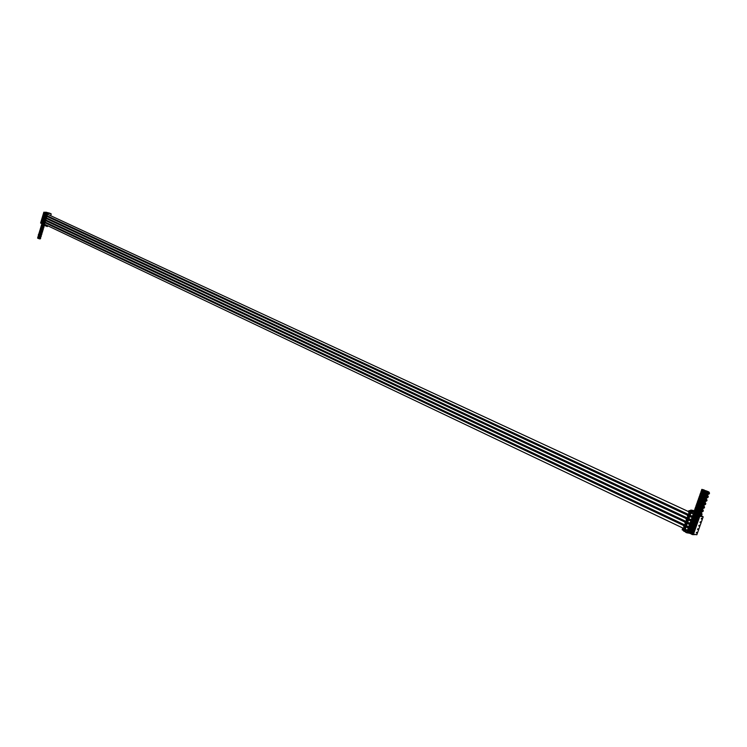 <?xml version="1.0" encoding="UTF-8"?>
<svg xmlns="http://www.w3.org/2000/svg" width="747" height="747" viewBox="0 0 747 747"><rect width="100%" height="100%" fill="white"/><g stroke="black" fill="none" stroke-linecap="round" stroke-linejoin="round"><path stroke-width="1.12" d="M42.784 221.756L42.234 222.223M688.445 529.137L688.323 529.651M43.756 222.494L43.569 223.764M688.006 528.941L687.791 529.567M690.648 511.508L692.357 511.34L692.077 512.153L690.517 511.891L688.846 510.677L688.883 513.068L690.676 513.899L690.265 512.675L698.706 516.392L697.707 519.249L689.266 515.514L690.368 514.59L688.575 513.759L687.585 514.562L687.651 516.56L689.425 517.382L689.042 516.177L697.474 519.903L696.465 522.76L688.043 519.016L689.238 518.054L687.445 517.223L686.054 518.623L686.381 519.996L688.22 520.892L687.81 519.669L696.232 523.414L695.233 526.271L686.81 522.508L688.015 521.546L686.222 520.706L684.831 522.116L685.223 523.544L686.969 524.366L686.577 523.161L694.999 526.924L693.991 529.772L685.578 526L686.782 525.038L684.99 524.198L683.598 525.608L683.925 526.971L685.737 527.858L685.354 526.654L693.767 530.435L692.758 533.283L684.355 529.492L685.55 528.531L683.664 527.709L685.457 528.559M691.713 515.953L692.292 516.429M691.629 515.916L689.266 515.514M694.617 517.26L693.702 516.84L694.533 517.475M690.48 519.445L691.059 519.931M690.387 519.398L688.043 519.016M693.384 520.762L692.469 520.332L693.3 520.976M689.257 522.937L689.836 523.423M689.145 522.891L686.81 522.508M692.152 524.254L691.246 523.824L692.067 524.478M688.024 526.43L688.603 526.915M687.912 526.374L685.578 526M690.919 527.755L690.013 527.326L690.844 527.97M686.838 529.94L687.38 530.398M686.67 529.856L684.355 529.492M689.686 531.248L688.706 531.033L689.612 531.462M690.63 513.852L688.837 513.012M690.368 514.59L688.575 513.759M688.883 513.068L690.658 513.889M690.368 512.722L688.51 511.639M689.136 516.224L689.369 515.561M697.997 516.635L698.464 516.709M693.823 513.208L703.17 516.877L702.6 518.474L701.48 518.287L701.246 518.95L702.376 519.137L701.368 521.985L700.247 521.798L700.014 522.452L701.134 522.639L700.135 525.486L699.005 525.309L698.772 525.963L699.902 526.14L698.893 528.988L697.773 528.811L697.539 529.464L698.669 529.642L697.661 532.49L696.54 532.312L696.307 532.966L697.427 533.143L696.867 534.74L693.365 534.366L687.184 531.21L693.365 534.366M701.349 518.661L702.376 519.137M692.964 534.535L694.094 534.712L693.067 534.226M692.385 533.9L692.59 534.647M691.666 533.554L691.451 534.161L692.17 534.507M691.068 533.274L691.479 534.068M690.153 532.835L689.939 533.433L690.891 533.778M700.957 515.094L699.659 514.59L701.013 514.823M698.342 514.608L698.856 514.169L697.95 513.749M699.061 514.944L698.51 514.113M684.467 529.371L682.674 528.521L682.132 529.791L685.914 531.024L685.615 531.873L686.885 532.816L689.509 533.227M685.326 531.322L685.494 530.856M685.718 532.35L686.885 532.816L685.615 531.873M685.783 527.877L683.972 527.018M685.204 523.535L686.941 524.329L685.158 523.488M689.472 517.4L687.651 516.56M688.136 531.873L687.931 532.48L689.939 533.433M698.828 513.759L699.547 514.095M696.587 513.217L694.971 512.47M695.802 513.871L694.869 513.441M702.927 516.551L700.91 515.617M689.397 517.344L687.604 516.504M689.136 518.091L687.343 517.251M687.912 519.716L688.136 519.062M688.174 520.836L686.381 519.996M687.912 521.583L686.119 520.734M686.68 523.208L686.913 522.555M686.68 525.066L684.896 524.226M685.447 526.7L685.681 526.047M685.718 527.821L683.925 526.971M682.674 528.521L683.664 527.709M684.047 530.267L684.448 529.539M683.916 530.641L682.132 529.791M685.643 531.78L683.542 530.473M683.449 530.734L685.587 531.967L683.496 530.968M693.851 510.574L690.872 510.052L690.564 510.509L692.357 511.34M690.872 510.052L696.064 512.143M688.846 510.677L690.564 510.509M690.658 510.248L693.113 511.387L692.385 512.629L690.517 511.891L690.303 512.479M692.693 511.77L694.318 511.854M699.836 516.028L693.683 513.18M687.361 530.706L686.782 532.34M688.585 527.214L688.361 527.868M689.817 523.722L689.584 524.375M691.05 520.22L690.816 520.874M692.282 516.719L692.049 517.382M693.86 512.237L693.281 513.88M700.116 522.162L701.134 522.639M698.884 525.664L699.902 526.14M697.642 529.165L698.669 529.642M696.409 532.658L697.427 533.143M703.17 516.877L699.799 516.308L693.487 534.217L696.867 534.74M689.77 530.996L688.855 530.846M690.013 527.326L691.012 527.485M691.246 523.824L692.245 523.992M692.469 520.332L693.468 520.5M693.702 516.84L694.701 516.999M692.973 531.957L689.556 531.621L689.901 530.641L691.311 530.865M692.077 530.463L690.135 529.987L690.882 529.063M690.237 529.567L690.48 528.876M689.079 528.213L688.547 527.961M689.742 529.352L687.903 528.895L688.248 527.914M688.743 530.921L687.333 530.529L687.679 529.548L688.361 529.828L688.006 530.809M692.861 532.975L690.658 531.967M691.423 529.324L690.48 528.997M690.807 531.537L693.02 532.536M689.911 531.799L689.901 530.641M691.871 529.539L693.636 530.79M691.75 529.894L691.563 529.39M690.256 530.809L690.237 531.901M697.941 517.951L694.486 517.624L694.831 516.635L696.241 516.868M697.016 516.466L695.065 515.981L695.84 515.066M693.702 514.898L695.196 515.589L695.41 514.86M694.038 514.225L693.496 513.973M693.664 516.943L692.254 516.551L692.6 515.561L693.281 515.841L692.936 516.821M697.81 518.96L695.588 517.97M696.381 515.318L695.41 514.991M693.86 514.197L693.188 515.075L693.179 513.917M695.746 517.531L697.959 518.521M694.85 517.792L694.831 516.635M696.811 515.514L698.576 516.765M696.68 515.888L696.503 515.374M695.196 516.803L695.168 517.895M696.699 521.453L693.253 521.126L693.599 520.136L695.009 520.37M695.784 519.968L693.832 519.482L694.598 518.567M693.926 519.072L694.178 518.371M692.796 517.727L692.254 517.475M692.432 520.444L691.022 520.043L691.367 519.062L692.049 519.333L691.703 520.323M696.568 522.461L694.355 521.471M695.14 518.82L694.178 518.493M692.628 517.699L691.955 518.577L691.946 517.419M694.514 521.033L696.727 522.022M693.608 521.294L693.599 520.136M695.578 519.025L697.343 520.276M695.448 519.389L695.27 518.876M693.963 520.304L693.935 521.397M695.457 524.954L692.021 524.627L692.366 523.638L693.776 523.871M694.542 523.47L692.6 522.984L693.356 522.069M692.693 522.573L692.945 521.873M691.563 521.219L691.022 520.967M691.208 523.936L689.789 523.544L690.135 522.555L690.816 522.835L690.471 523.815M695.336 525.972L693.123 524.973M693.898 522.321L692.945 522.004M691.395 521.201L690.723 522.069L690.714 520.92M693.281 524.534L695.485 525.533M692.376 524.796L692.366 523.638M694.346 522.527L696.111 523.778M694.215 522.891L694.038 522.386M692.721 523.815L692.702 524.908M694.215 528.456L690.788 528.129L691.134 527.139L692.544 527.363M693.309 526.971L691.367 526.486L692.124 525.571M690.013 525.384L691.507 526.084L691.713 525.374M690.321 524.721L689.78 524.469M689.976 527.429L688.557 527.037L688.902 526.056L689.584 526.336L689.238 527.317M694.103 529.474L691.89 528.474M692.665 525.823L691.713 525.505M691.386 526.43L689.136 525.402L689.481 524.413M692.039 528.036L694.252 529.035M691.143 528.297L691.134 527.139M693.104 526.037L694.869 527.289M692.983 526.392L692.796 525.888M691.489 527.317L691.47 528.4M709.519 493.132L708.586 492.394M709.51 493.16L709.006 492.021L705.962 490.76L704.066 490.406L703.721 491.395L704.066 490.406M707.269 492.871L709.333 493.814L707.269 492.871L706.447 493.431L703.142 493.048L703.487 492.058L705.289 491.834M701.256 492.17L701.237 491.022L700.891 492.012L703.263 492.45M703.422 492.254L704.244 490.349M704.094 490.088L701.816 489.378L704.141 489.948M701.601 491.181L703.076 491.507L703.375 490.854L701.47 490.359L701.816 489.378M705.635 493.179L706.55 491.843M707.811 494.598L709.286 493.814M707.054 494.066L704.244 493.393M704.953 490.443L704.057 490.312M708.67 492.021L704.43 490.574M703.506 493.207L703.851 492.217L705.439 492.562L705.738 491.909L704.085 491.563M701.237 491.022L703.076 491.507M702.544 491.265L702.927 490.779M704.402 492.955L706.727 493.963M708.511 492.46L705.177 490.76M706.727 493.281L708.8 493.73M708.436 494.047L707.904 494.225M707.26 492.161L709.034 493.067M705.439 492.562L704.888 492.32M702.096 514.188L701.153 513.478M702.087 514.216L701.582 513.096L698.548 511.807L696.643 511.48L696.297 512.47L696.643 511.48M698.221 514.235L695.718 514.113L696.064 513.133L697.875 512.9M696.073 512.984L696.736 510.976L694.411 510.416L696.736 510.976M693.926 512.106L695.672 512.535L695.971 511.891L694.066 511.406L694.411 510.416M695.812 513.6L693.561 513.086M698.706 514.104L699.127 512.937M700.387 515.673L701.853 514.879L699.855 513.917L699.304 514.328M700.322 515.71L696.83 514.459M699.622 515.159L700.312 515.747M697.259 511.415L696.652 511.34M701.237 513.114L697.007 511.648M696.083 514.281L696.428 513.292L698.015 513.619L698.324 512.974L696.662 512.638M696.979 514.02L699.295 515.057M701.078 513.553L697.754 511.835M700.462 515.309L701.368 514.795M699.855 513.917L701.853 514.879M699.864 513.273L701.601 514.132M695.672 512.535L695.13 512.283L695.672 512.535M703.329 510.687L702.385 509.968M703.319 510.715L702.815 509.585L699.78 508.305L697.885 507.979L697.53 508.959L697.885 507.979M699.519 510.705L696.951 510.612L697.306 509.622L699.108 509.389M695.083 509.715L695.065 508.558L694.719 509.547L697.091 509.968M697.25 509.781L697.969 507.474L695.644 506.914L697.969 507.474M695.429 508.726L696.904 509.034L697.203 508.39L695.298 507.904L695.644 506.914M699.948 510.603L700.359 509.426M701.62 512.162L703.095 511.368L701.088 510.416L700.537 510.827L702.61 511.284M701.564 512.199L698.062 510.957M700.854 511.648L701.545 512.237M698.492 507.913L697.885 507.839M702.469 509.603L698.24 508.147M697.315 510.771L697.661 509.79L699.248 510.117L699.556 509.463L697.894 509.127M695.065 508.558L696.904 509.034M696.372 508.791L696.755 508.315M698.212 510.518L700.537 511.546M702.32 510.042L698.987 508.324M699.481 510.733L700.537 510.827M702.245 511.611L701.704 511.798M701.088 510.416L703.095 511.368M701.097 509.762L702.843 510.631M699.248 510.117L698.706 509.865M707.325 495.98L707.764 495.532L708.324 496.671L707.344 495.915M704.664 496.718L701.9 496.559L702.245 495.569L704.048 495.345M702.264 496.727L702.61 495.737L704.206 496.083L704.496 495.429L702.479 494.916L702.834 493.926L706.12 494.803M700.014 495.681L700.004 494.533L699.659 495.522L702.031 495.952M702.18 495.765L702.908 493.459L700.583 492.889L702.908 493.459M700.369 494.691L701.835 495.009L702.143 494.365L700.238 493.87L700.583 492.889M704.888 496.568L705.317 495.364M706.578 498.118L708.044 497.334L706.027 496.382L705.485 496.802L707.558 497.241M706.513 498.146L703.011 496.914M705.812 497.586L706.503 498.184M703.431 493.898L702.824 493.823M707.474 495.541L702.834 493.926M700.004 494.533L701.835 495.009M701.312 494.775L701.694 494.29M703.16 496.475L705.485 497.483M707.428 495.541L706.111 495.719L703.935 494.271M704.421 496.699L705.485 496.802M707.194 497.567L706.662 497.745M706.027 496.382L708.044 497.334M706.027 495.681L707.792 496.587M704.197 496.073L703.655 495.831M706.232 499.061L707.082 500.182L706.102 499.435M704.794 499.892L706.802 500.845L704.794 499.892L703.973 500.453L700.667 500.079L701.013 499.089L702.964 499.584L703.263 498.94L701.246 498.426L701.592 497.437L704.888 498.324M702.432 499.351L702.815 498.856M698.781 499.192L698.772 498.044L698.417 499.024L700.798 499.463M700.947 499.267L701.676 496.97L699.351 496.4L701.676 496.97M699.127 498.202L700.602 498.52L700.901 497.876L698.996 497.381L699.351 496.4M703.16 500.21L704.076 498.884M705.336 501.629L706.802 500.845M705.271 501.667L706.317 500.751M705.42 501.256L704.57 501.106L705.261 501.695M704.421 501.545L701.769 500.425M702.189 497.399L701.592 497.334M706.186 499.061L701.592 497.437M701.031 500.238L701.377 499.248L702.964 499.584M698.772 498.044L700.453 497.791M701.928 499.986L704.094 501.442M706.036 499.5L702.703 497.791M704.794 499.201L706.55 500.098M700.602 498.52L700.06 498.277M705.803 503.674L704.869 502.946M705.794 503.693L705.289 502.563L702.255 501.293L700.359 500.957L700.004 501.947L700.359 500.957M701.993 503.702L699.425 503.59L699.771 502.6L701.573 502.376M697.549 502.703L697.53 501.545L697.184 502.535L699.566 502.964M699.715 502.778L700.443 500.471L698.109 499.902L700.443 500.471M697.894 501.713L699.369 502.021L699.668 501.377L697.763 500.892L698.109 499.902M702.413 503.59L702.834 502.395M704.094 505.14L705.57 504.356L703.553 503.403L703.011 503.814L705.084 504.272M704.038 505.177L700.537 503.936M703.329 504.627L704.029 505.215M700.957 500.91L700.35 500.835M704.953 502.572L700.714 501.116M699.79 503.758L700.135 502.768L701.722 503.095L702.031 502.451L700.369 502.105M697.53 501.545L699.22 501.302M700.686 503.497L703.011 504.514M705.215 503.198L701.461 501.302M701.947 503.721L703.011 503.814M704.72 504.589L704.178 504.776M703.553 503.403L705.57 504.356M703.562 502.722L705.317 503.609M699.369 502.021L698.828 501.779M701.722 503.095L701.181 502.852M704.57 507.185L703.627 506.457M704.561 507.204L704.057 506.074L701.013 504.804L699.117 504.468L698.772 505.458L699.117 504.468M702.32 506.905L704.374 507.857L702.32 506.905L701.498 507.465L698.193 507.101L698.538 506.111L700.341 505.887M696.316 506.205L696.297 505.056L695.952 506.036L698.324 506.466M698.482 506.279L699.201 503.973L696.876 503.413L699.201 503.973M696.662 505.224L698.137 505.532L698.436 504.888L696.531 504.402L696.876 503.413M700.695 507.222L701.601 505.906M702.862 508.651L704.328 507.857M702.096 508.137L699.295 507.446M699.724 504.412L699.117 504.337M703.711 506.092L699.481 504.636M698.557 507.269L698.903 506.279L700.49 506.606L700.789 505.962L699.136 505.616M696.297 505.056L697.987 504.804M699.453 507.008L701.769 508.025M703.553 506.531L700.228 504.813M701.778 507.325L703.842 507.773M703.487 508.1L702.946 508.287M702.329 506.242L704.076 507.12M698.137 505.532L697.595 505.28M700.49 506.606L699.948 506.354M41.925 223.11L41.001 222.877L41.515 221.149L44.727 223.39L44.362 222.317L45.306 221.71L43.784 221.906L41.636 220.757L42.149 219.039L45.39 221.299M42.682 224.866L41.561 224.8L42.756 225.136L42.84 224.343L43.55 225.024L44.671 223.839L43.149 224.025L41.001 222.877M42.57 220.991L41.636 220.757M46.025 219.17L44.801 217.414L42.906 216.518L43.419 214.8L46.688 217.06L46.221 216.098L47.22 215.341L45.698 215.528L43.541 214.398L44.054 212.68L46.688 214.632M43.205 218.88L42.271 218.638L42.784 216.919L44.68 217.807M44.773 221.009L45.408 221.308L44.997 220.188L45.95 219.59L44.418 219.777L42.271 218.638M43.849 216.761L42.906 216.518M46.062 219.188L45.632 218.068L46.585 217.461L44.801 217.414M44.493 214.65L43.541 214.398M43.961 223.54L44.596 223.848M44.092 223.092L44.727 223.39M44.138 223.129L44.755 223.418M43.111 224.007L43.718 224.445M47.042 212.484L45.698 212.148L45.791 212.792L45.698 212.148M46.155 212.904L45.95 212.26M46.249 213.894L48.434 213.455L46.333 213.315L46.585 212.372L49.657 213.156L51.207 213.997L50.693 215.715M47.229 213.138L47.491 212.662L46.342 212.652M45.576 212.55L44.045 212.157L46.099 213.1M42.775 224.193L40.59 223.026L42.896 223.773M42.915 224.726L47.304 226.565L47.677 225.743M44.596 221.42L45.231 221.719M44.727 220.972L45.362 221.271M45.231 219.301L45.866 219.599M45.362 218.843L46.006 219.142M45.866 217.172L46.501 217.47M46.006 216.723L46.641 217.022M46.501 215.052L47.145 215.341M46.641 214.594L47.276 214.893L46.884 214.193M46.333 213.315L46.183 213.782M46.398 213.091L47.042 213.39M47.332 212.764L48.434 213.455M48.48 213.297L51.123 213.838L49.675 213.166M50.236 217.228L50.049 217.844M49.591 219.357L49.414 219.973M48.957 221.485L48.77 222.102M48.322 223.614L48.135 224.231M43.643 225.071L42.654 225.034M43.55 225.024L44.783 225.622M45.959 213.567L44.045 212.157M46.053 213.259L46.258 212.568M42.598 224.772L42.803 224.081M43.83 212.232L40.59 223.026M45.175 213.278L44.997 213.875L45.81 214.081M45.847 214.482L44.736 214.202L45.511 215.08M45.24 214.361L45.95 215.36M44.867 213.81L45.035 213.203L44.997 213.875M44.559 214.8L44.736 214.202L44.699 214.865M45.969 213.623L45.772 214.212M45.474 215.211L45.651 214.613L45.614 215.276M42.486 221.691L42.971 221.85M42.635 221.756L42.448 222.354L43.27 222.559M43.279 222.951L42.196 222.681L42.159 223.353L42.971 223.558M42.719 222.849L43.419 223.848M42.028 223.288L42.206 222.69L42.159 223.353M43.541 222.195L43.373 222.774L43.419 222.111L43.233 222.699L42.579 222.391M43.111 223.101L43.074 223.764M42.504 221.7L42.448 222.354M43.27 219.637L43.093 220.234L43.905 220.44M43.914 220.832L42.831 220.561L42.794 221.233L43.606 221.439M43.354 220.729L44.054 221.728M42.943 220.169L43.121 219.571L43.093 220.234M42.84 220.57L42.794 221.233M44.185 220.066L43.877 220.589L44.064 219.991M43.569 221.57L43.765 220.991L43.569 221.57M43.905 217.517L43.728 218.115L44.54 218.32M44.559 218.712L43.466 218.441L43.429 219.114L44.241 219.319M43.98 218.61L44.689 219.609M43.279 219.039L43.466 218.441L43.429 219.114M44.82 217.947L44.521 218.46M44.222 219.459L44.4 218.862L44.344 219.525M43.774 217.461L43.728 218.115M44.54 215.397L44.362 215.995L45.175 216.2M45.203 216.602L44.101 216.322L44.876 217.2M44.615 216.49L45.315 217.489M44.138 216.088L44.4 215.332L44.362 215.995M44.11 216.331L44.064 216.985M45.455 215.818L45.137 216.331M45.035 216.742L44.979 217.396M45.278 216.406L44.465 216.023M39.768 237.051L38.19 236.584L38.013 237.172L38.825 237.378M39.358 237.705L37.892 237.574L37.714 238.162L38.536 238.368M39.964 237.854L38.667 237.929L38.629 238.592L40.049 238.937L40.562 237.611M40.768 237.826L39.031 236.939L38.779 237.527M40.049 238.937L40.525 238.638M38.004 236.65L39.778 236.892M39.152 237.658L37.752 237.499L37.714 238.162M37.574 238.097L37.892 237.574M38.489 238.517L38.667 237.929L38.629 238.592M39.105 237.004L40.525 237.35M38.928 237.602L40.086 237.882L38.807 237.994M37.882 237.116L38.05 236.51L38.013 237.172M42 223.876L41.813 224.474L42.626 224.679M41.701 224.875L41.524 225.463L42.336 225.669M43.737 225.426L42.476 225.22L42.439 225.883L44.4 225.743M43.858 226.238L44.334 225.939M41.374 225.398L41.561 224.8L41.524 225.463M42.299 225.809L42.476 225.22L42.439 225.883M43.924 225.519L42.616 225.286M41.869 223.82L41.813 224.474M41.692 224.417L41.851 223.811M42.943 226.481L41.365 225.996L41.178 226.593L42 226.799M42.532 227.116L41.066 226.985L40.889 227.583L41.701 227.788M43.139 227.265L41.841 227.34L41.804 228.003L43.223 228.358L43.924 227.088M43.942 227.247L42.206 226.35L41.953 226.939M43.223 228.358L43.699 228.059M41.178 226.07L42.943 226.322M42.327 227.069L40.926 226.92L40.889 227.583M41.851 227.349L41.804 228.003M42.28 226.416L43.699 226.771M42.103 227.013L43.261 227.303L41.981 227.405M41.038 226.518L41.216 225.921L41.178 226.593M40.403 234.941L38.825 234.465L38.648 235.062L39.46 235.258M39.993 235.594L38.527 235.454L38.349 236.052L39.161 236.248M40.599 235.744L39.302 235.809L39.264 236.482L41.16 236.528L41.178 235.352M41.402 235.716L39.666 234.829L39.432 235.408M40.683 236.827L41.16 236.528M38.639 234.53L40.413 234.782M38.377 234.399L39.161 234.483M39.787 235.538L38.527 235.454M39.124 236.407L39.302 235.809L39.264 236.482M39.74 234.885L41.16 235.24M39.563 235.482L40.721 235.772L39.442 235.884M38.695 234.399L38.648 235.062M39.414 235.408L39.61 234.829L39.432 235.426M38.209 235.977L38.386 235.38L38.218 235.987M41.038 232.831L39.46 232.345L39.283 232.943L40.095 233.148M40.627 233.475L39.161 233.344L38.984 233.932L39.796 234.138M41.234 233.624L39.936 233.69L39.899 234.362L41.795 234.409L41.813 233.232M42.037 233.596L40.301 232.709L40.049 233.297M41.318 234.707L41.795 234.409M39.274 232.42L41.048 232.662M40.422 233.428L39.021 233.269L38.984 233.932M39.946 233.699L39.899 234.362M40.375 232.775L41.795 233.12M40.198 233.363L41.356 233.652L40.077 233.764M39.133 232.868L39.32 232.28L39.283 232.943M41.673 230.711L40.095 230.235L39.918 230.823L40.73 231.028M41.262 231.355L39.796 231.225L39.619 231.822L40.431 232.018M41.869 231.505L40.571 231.57L40.534 232.242L41.953 232.597L42.654 231.327M42.672 231.486L40.936 230.59L40.683 231.178L40.88 230.59M41.953 232.597L42.43 232.298M39.908 230.3L41.673 230.552M41.057 231.309L39.656 231.15L39.619 231.822M41.01 230.655L42.43 231.01M40.833 231.253L41.991 231.533L40.712 231.645M39.768 230.758L39.946 230.16L39.918 230.823M40.385 232.168L40.581 231.589L40.385 232.168M42.308 228.601L40.73 228.115L40.543 228.713L41.365 228.918M41.897 229.236L40.431 229.105L40.254 229.702L41.066 229.908M42.504 229.385L41.206 229.46L41.169 230.123L43.065 230.179L43.083 229.002M43.307 229.366L41.571 228.47L41.318 229.058L41.515 228.47M42.588 230.478L43.065 230.179M40.543 228.19L42.308 228.433M41.692 229.189L40.291 229.04L40.254 229.702M40.123 229.637L40.431 229.105M41.038 230.067L41.216 229.469L41.169 230.123M41.645 228.535L43.065 228.89M41.468 229.133L42.626 229.422L41.346 229.525M40.599 228.05L40.543 228.713M689.677 525.636L689.556 526.159M44.39 220.374L44.204 221.644M689.238 525.449L689.023 526.075M690.91 522.144L690.788 522.667M45.035 218.255L44.839 219.515M690.461 521.948L690.247 522.573M44.045 215.827L45.287 216.639M692.142 518.642L692.011 519.165M45.67 216.126L45.474 217.396M691.694 518.455L691.479 519.081M693.375 515.141L693.244 515.673M46.305 214.006L46.109 215.276M692.927 514.954L692.712 515.579M689.378 515.402L687.585 514.562M690.284 512.816L688.491 511.984M689.173 515.71L687.38 514.87M689.061 516.317L687.259 515.477M688.146 518.894L686.353 518.054M687.94 519.202L686.148 518.362M687.847 519.464L686.054 518.623M687.828 519.809L686.035 518.969M686.923 522.386L685.13 521.546M686.708 522.695L684.924 521.854M686.614 522.965L684.831 522.116M686.596 523.302L684.812 522.461M685.69 525.879L683.907 525.029M685.485 526.187L683.692 525.346M685.391 526.458L683.598 525.608M685.372 526.794L683.58 525.944M684.252 529.679L682.469 528.829M689.079 515.972L687.287 515.131M688.585 529.175L688.93 528.185M690.489 530.155L690.835 529.175M690.807 530.267L691.162 529.278M687.688 530.697L688.034 529.716M688.267 529.063L688.613 528.082M695.429 516.149L695.774 515.159M695.746 516.252L696.092 515.271M692.609 516.719L692.964 515.729M693.188 515.075L693.533 514.085M694.187 519.651L694.542 518.661M694.514 519.763L694.859 518.773M691.386 520.211L691.731 519.23M691.955 518.577L692.301 517.587M692.955 523.152L693.3 522.172M693.281 523.264L693.627 522.274M690.153 523.712L690.499 522.732M690.723 522.069L691.078 521.089M689.817 525.673L690.163 524.693M691.722 526.654L692.067 525.673M692.049 526.766L692.394 525.776M688.921 527.205L689.266 526.224M689.5 525.571L689.845 524.581M702.152 490.63L702.507 489.64M701.573 492.282L701.928 491.293M708.94 491.993L707.222 491.227M704.412 491.666L704.757 490.676M703.823 493.319L704.178 492.329M701.835 490.527L702.18 489.537M706.447 493.431L708.165 494.197M694.747 511.676L695.093 510.696M694.168 513.32L694.514 512.339M701.508 513.077L699.799 512.283M696.979 512.75L697.334 511.76M696.4 514.394L696.755 513.404M693.842 513.217L694.196 512.227M694.421 511.574L694.766 510.584M695.98 508.175L696.325 507.194M695.401 509.818L695.746 508.828M702.74 509.566L701.031 508.782M698.221 509.239L698.566 508.249M697.642 510.883L697.987 509.893M695.653 508.072L696.008 507.082M700.266 510.976L701.965 511.76M700.919 494.141L701.265 493.16M700.341 495.793L700.686 494.803M707.698 495.513L705.98 494.747M702.843 495.074L703.198 494.084M703.17 495.186L703.515 494.197M702.591 496.83L702.936 495.84M700.593 494.038L700.947 493.048M705.205 496.942L706.923 497.707M699.687 497.651L700.032 496.671M699.108 499.304L699.453 498.314M706.457 499.024L704.748 498.258M701.61 498.594L701.956 497.605M701.928 498.697L702.273 497.717M701.349 500.35L701.694 499.36M699.36 497.549L699.706 496.559M704.253 500.303L705.962 501.078M703.973 500.453L705.682 501.228M698.445 501.162L698.79 500.173M697.866 502.806L698.212 501.825M705.215 502.544L703.506 501.769M700.695 502.217L701.041 501.228M700.116 503.861L700.462 502.871M698.128 501.06L698.473 500.07M702.731 503.964L704.44 504.739M697.212 504.673L697.558 503.683M696.634 506.317L696.979 505.327M703.982 506.055L702.273 505.28M699.453 505.728L699.799 504.739M698.875 507.372L699.22 506.382M696.895 504.561L697.24 503.581M701.498 507.465L703.207 508.249M43.699 222.391L44.334 222.69M43.223 223.96L43.858 224.259M43.681 222.176L44.316 222.475M43.868 221.84L44.503 222.139M44.334 220.272L44.969 220.57M44.316 220.048L44.951 220.346M44.362 219.889L44.997 220.188M44.503 219.711L45.137 220.01M44.969 218.143L45.604 218.441M44.951 217.928L45.586 218.227M44.997 217.769L45.632 218.068M45.137 217.592L45.772 217.891M45.604 216.023L46.249 216.322M45.586 215.799L46.221 216.098M45.632 215.64L46.277 215.939M45.772 215.463L46.417 215.762M46.23 213.679L46.865 213.969M47.491 212.662L48.639 213.194M43.597 225.239L44.736 225.781M43.728 222.018L44.362 222.317M43.121 223.11L42.943 223.708M44.699 217.872L44.512 218.469L44.68 217.863M42.523 222.111L43.298 222.475M693.524 531.117L690.938 529.894M690.275 529.586L688.781 528.876M693.188 532.051L690.919 530.977M690.387 530.715L688.594 529.866M42.056 222.363L43.382 222.998M693.393 531.481L690.872 530.277M690.153 529.922L688.566 529.165M693.281 531.808L688.323 529.427M42.514 222.139L43.289 222.513M693.496 531.173L690.928 529.94M690.256 529.623L688.725 528.895M44.96 224.445L683.113 528.166M685.783 529.436L687.436 530.221M44.783 222.643L683.626 525.524M686.428 520.043L688.22 520.892M707.764 495.532L706.055 494.766M706.531 499.052L704.813 498.277M45.408 218.88L46.043 219.179M46.053 216.761L46.688 217.06M42.831 220.561L42.644 221.159M44.045 219.982L43.868 220.58L43.205 220.262M43.756 217.452L43.578 218.049M44.101 216.322L43.924 216.919M45.016 216.733L44.839 217.33M39.264 236.631L39.852 236.92M42.43 226.061L43.018 226.35M40.926 226.92L40.74 227.518M41.841 227.34L41.664 227.928M39.899 234.521L40.487 234.81M38.685 234.39L38.499 234.988M40.525 232.401L41.122 232.69M39.021 233.269L38.844 233.867M39.936 233.69L39.75 234.287M41.16 230.291L41.757 230.58M39.656 231.15L39.47 231.747M40.861 230.58L40.683 231.178M41.795 228.18L42.383 228.461M41.505 228.461L41.318 229.058M40.581 228.04L40.403 228.638M43.158 219.991L43.933 220.356M694.757 527.615L692.17 526.402M694.421 528.549L692.152 527.475M691.61 527.223L689.817 526.374M42.691 220.244L44.017 220.879M694.626 527.98L692.096 526.775M694.514 528.306L689.556 525.935M43.149 220.029L43.924 220.393M694.738 527.671L692.152 526.448M691.489 526.131L689.948 525.402M45.595 222.326L684.336 524.683M687.007 525.944L688.669 526.738M45.418 220.524L684.85 522.041M44.559 218.273L43.784 217.909L44.568 218.236M695.989 524.114L693.403 522.9M692.73 522.592L691.236 521.892M695.662 525.048L693.375 523.974M692.833 523.722L691.05 522.872M43.83 218.143L44.727 218.572M43.326 218.124L44.652 218.759M695.859 524.469L693.319 523.274M692.618 522.937L691.003 522.172M695.746 524.796L690.788 522.442M695.971 524.17L693.384 522.947M692.721 522.629L691.18 521.901M46.23 220.197L685.559 521.201M688.23 522.461L689.892 523.245M46.053 218.395L686.082 518.558M44.428 215.752L45.203 216.116M697.222 520.612L694.635 519.408M693.963 519.09L692.469 518.399M696.895 521.546L694.607 520.472M694.066 520.22L692.273 519.37M697.1 520.967L694.551 519.763M693.842 519.436L692.226 518.67M696.988 521.294L692.011 518.95M44.418 215.79L45.194 216.154M697.203 520.659L694.626 519.445M693.954 519.137L692.413 518.409M46.865 218.077L686.782 517.708M689.462 518.969L691.124 519.744M46.688 216.275L687.305 515.075M45.063 213.633L45.838 213.997L45.053 213.67M698.464 517.101L695.868 515.906M698.128 518.035L695.831 516.961M695.289 516.709L693.496 515.878M45.091 213.894L45.997 214.324M44.596 213.894L45.922 214.52M698.333 517.456L695.774 516.261M695.083 515.934L693.44 515.169M698.221 517.783L693.244 515.449M698.445 517.157L695.859 515.944M695.186 515.635L693.646 514.907M47.5 215.948L688.006 514.225M690.686 515.477L692.357 516.252M47.313 214.146L688.529 511.592"/></g></svg>
